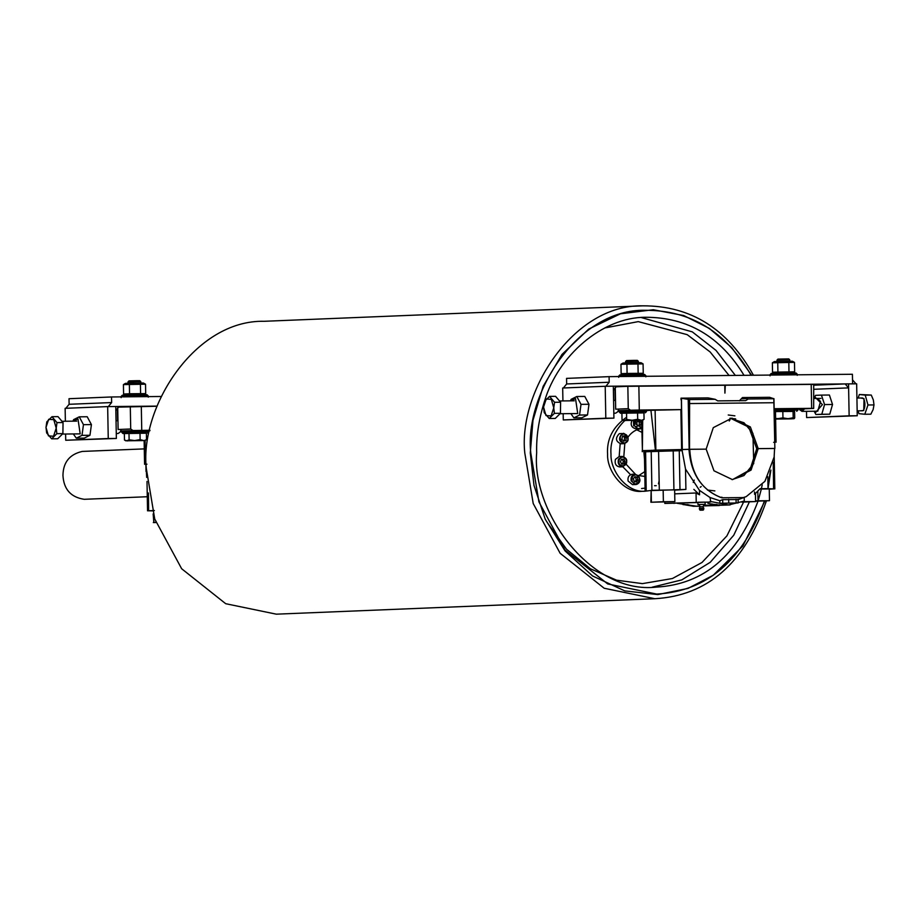 <?xml version="1.0" encoding="UTF-8"?>
<svg xmlns="http://www.w3.org/2000/svg" width="920" height="920" viewBox="0 0 920 920"><rect width="100%" height="100%" fill="white"/><g stroke="black" fill="none" stroke-linecap="round" stroke-linejoin="round"><path stroke-width="1.38" d="M641.194 317.538L692.277 331.855L716.001 350.393L735.356 375.417M749.42 501.825L733.757 535.21L710.251 562.292L681.812 579.887L652.211 587.178M729.065 375.475L710.113 351.934L687.182 334.65L638.261 321.62L604.773 327.957M547.618 523.031L566.559 549.251L590.41 568.79L616.572 580.186L642.379 583.625L672.428 578.519L702.018 562.465L726.915 535.877L743.601 502.067M758.011 501.181C737.575 555.784 703.719 584.43 656.455 587.098C590.858 594.688 531.518 511.658 536.67 452.847C536.21 436.897 538.706 420.084 544.145 402.397M544.559 401.143C557.934 355.798 602.232 317.228 645.438 317.273C687.596 317.239 720.463 336.593 744.027 375.325M762.231 484.782L761.254 489.348M761.242 489.428L758.137 500.802M530.771 452.881L538.924 501.848L565.018 550.068L607.694 583.935L656.731 594.078C707.307 591.249 743.187 560.222 764.382 501.009C743.187 560.222 707.307 591.249 656.731 594.078L607.694 583.935L565.018 550.068L538.924 501.848L530.771 452.881C524.273 393.852 577.726 308.695 645.15 310.293C577.726 308.695 524.273 393.852 530.771 452.881M751.088 375.256C726.121 331.832 690.805 310.178 645.15 310.293C690.805 310.178 726.121 331.832 751.088 375.256M753.457 375.233C727.616 328.796 690.736 305.67 642.838 305.831C573.252 304.186 518.087 392.07 524.791 452.985L533.209 503.527L560.142 553.288L604.175 588.248L654.798 598.713C707.526 595.769 744.717 563.189 766.394 500.963M764.888 500.997L742.888 545.985L713.219 575.276L688.022 588.409L657.834 594.584L624.806 590.904L592.56 575.966L565.075 550.93L545.261 519.271L533.979 485.346L530.288 452.881L532.956 420.382L543.168 386.331L561.993 354.441L588.685 329.096L620.459 313.789L653.361 309.729L683.732 315.548L709.343 328.394L731.745 347.622L751.651 375.256M770.88 470.062L767.958 488.968M276.31 614.169L225.699 603.704L181.654 568.744L154.732 518.983L146.303 468.441C139.61 407.525 194.775 319.642 264.351 321.287M770.281 471.304L767.993 486.473M633.512 421.452L633.684 425.879M630.533 474.674L622.806 466.796M619.16 456.561L622.219 456.435C628.095 458.482 628.233 461.943 622.644 466.808C628.153 463.082 628.015 459.62 622.219 456.435L618.493 459.241C617.55 463.507 618.93 466.026 622.644 466.808L619.585 466.934C615.871 466.152 614.491 463.634 615.434 459.367L619.16 456.561L620.172 443.739M645.058 488.117L641.539 488.543M650.049 490.578L645.299 491.188C626.865 493.178 610.282 470.729 610.995 454.353C609.983 441.922 614.571 430.663 624.76 420.589M644.702 476.422L638.319 475.479M635.329 474.145L626.267 464.381M623.806 456.699L624.806 443.532M628.072 436.988C631.787 431.974 636.375 429.168 641.838 428.605M645.299 491.188L641.907 491.326C623.461 493.327 606.878 470.867 607.591 454.491C606.533 439.242 612.869 426.811 626.623 417.22M636.835 429.835L641.907 432.354M644.747 471.626L638.71 475.605M634.984 420.463C633.293 424.683 634.57 427.409 638.813 428.651L635.755 428.777C631.476 427.524 630.211 424.764 631.971 420.52M638.802 420.681L640.895 421.947L641.044 424.706L639.089 426.213L636.996 424.948L636.847 422.176L638.802 420.681M641.044 424.706L639.342 424.775L639.193 422.015L640.895 421.947M639.193 422.015L637.1 420.75M637.387 426.282L639.342 424.775M628.119 481.045C627.486 477.422 628.808 475.168 632.074 474.272L635.133 474.145C631.867 475.042 630.556 477.296 631.178 480.918L635.559 484.529C640.987 480.826 640.849 477.365 635.133 474.145C644.713 480.263 637.295 484.897 635.559 484.529L632.5 484.644L628.119 481.045M634.133 481.367L633.397 478.733L634.938 476.686L637.238 477.273L637.985 479.906L636.433 481.953L634.133 481.367M634.731 482.022L636.283 479.975L637.985 479.906M636.283 479.975L635.536 477.342L637.238 477.273M635.536 477.342L634.605 477.135M620.436 461.736L621.471 459.275L623.817 459.149L625.106 461.472L624.07 463.933L621.724 464.059L620.436 461.736M621.713 464.036L624.07 463.933M622.369 464.002L623.404 461.541L625.106 461.472M623.404 461.541L622.115 459.218M619.321 433.653L622.38 433.527C618.148 438.023 618.688 441.404 623.99 443.659C629.613 440.024 629.476 436.574 623.564 433.285C629.476 438 629.613 441.462 623.99 443.659L620.931 443.785C615.63 441.519 615.089 438.15 619.321 433.653M622.369 436.597L624.588 435.758L626.347 437.621L625.876 440.323L623.656 441.163L621.897 439.3L622.369 436.597M626.347 437.621L624.645 437.69L622.886 435.827M623.231 440.714L625.876 440.323M624.174 440.392L624.645 437.69M144.29 448.891L82.259 451.433C69.586 454.33 63.158 462.357 62.951 475.49C63.767 489.325 70.851 497.26 84.215 499.307L147.292 496.731M806.61 408.514L804.77 408.56L806.61 408.514M615.169 400.407L614.939 388.297M627.842 386.32L615.261 386.825L615.675 409.181L628.256 408.675L627.842 386.32L724.764 385.238L724.914 393.127L725.305 385.227L811.21 384.387L813.717 384.491L813.671 408.422L811.658 408.342L811.21 384.387M724.695 385.25L725.305 385.227M638.859 386.078L639.296 410.032L630.487 410.216L628.256 408.675M636.272 410.182L634.443 410.228L636.272 410.182M653.131 450.225L655.856 450.121L655.12 410.193L680.88 409.618L639.296 410.032M680.88 409.618L681.628 449.546L682.306 449.523L681.456 399.832L682.306 449.523M681.386 399.832L681.881 449.546M681.03 399.843L680.995 398.164L708.067 397.9L715.173 399.315L717.715 400.89L745.706 400.614L748.178 398.992L773.823 398.739L769.545 397.302L742.474 397.566L748.178 398.992M739.323 400.878L742.474 397.566M774.134 408.71L811.658 408.342M619.321 411.286L618.056 411.297M692.944 506.276L699.901 506.253M699.786 506.207L698.257 506.195L699.763 506.161M696.67 506.184L698.004 506.126M698.257 506.195L699.085 506.218M706.698 505.862L704.973 505.897M685.722 504.965L692.875 506.126L687.746 504.574L685.745 504.654L689.931 505.551M693.668 505.758L685.745 504.654M688.597 505.149L692.932 506.115M682.95 504.574L686.389 504.942M715.875 504.608L714.506 504.39L715.875 504.608M711.631 503.941L714.943 504.62M707.836 503.217L715.53 505.137L719.658 504.838M717.025 504.447L715.852 504.516L717.025 504.447M728.87 504.976L730.216 504.861M746.522 501.71L745.327 501.745L746.522 501.71M677.384 503.343L696.865 506.264M719.854 503.24L737.495 502.975L719.854 503.24L719.808 500.756L722.671 499.663L737.437 499.514M737.495 502.975L738.162 502.929L738.093 499.169M746.074 496.662L738.105 499.686M743.567 497.582L721.706 497.789C701.764 490.268 691.115 474.11 689.758 449.305L706.157 449.144L689.505 449.282L689.609 403.558L773.893 402.73L774.858 448.454L758.195 448.615L750.375 426.937L731.894 418.117L713.299 427.639L706.157 449.121L713.989 470.798L732.469 479.619L751.053 470.108L758.206 448.638L774.594 448.477L774.134 457.033L764.911 481.332L746.258 496.593L743.567 497.582L746.258 496.593M674.705 493.856L696.049 492.982L699.545 494.833L699.453 490.337L685.526 469.073L681.95 449.569L689.758 449.305M699.453 490.337L710.044 497.524L710.746 501.998L664.803 503.435L664.769 502.067M719.808 500.756L710.044 497.524M773.893 402.73L773.8 398.59M689.758 449.489L688.24 449.535M720.095 497.272L722.016 497.248M681.95 449.569L643.091 450.627M730.319 418.186L748.776 427.11L756.711 448.672L758.195 448.615L756.711 448.695L757.482 448.661M674.693 503.263L673.497 503.297L674.693 503.263M704.087 504.436L697.946 504.516L704.11 504.401L703.121 506.701L700.039 506.759L698.97 504.493M697.946 504.516L697.9 502.239L705.088 502.101L705.134 504.378M702.88 506.713L703.869 508.288L699.349 508.38L700.039 506.759M702.949 510.14L700.108 510.186L702.949 510.14M696.221 502.159L696.049 492.982M664.803 503.435L697.912 502.515M710.746 501.998L705.088 502.228M744.199 497.191L744.28 501.066L728.502 504.976L710.113 501.4M703.765 505.206L723.465 505.183M718.831 505.252L722.246 505.206L719.382 504.988M741.807 502.136L755.584 501.572L742.279 501.687M755.584 501.572L755.435 493.557M754.549 491.935L754.595 494.304L760.081 488.716L768.027 488.635L767.809 476.686M643.839 451.789L644.518 459.16M706.157 449.121L704.662 449.178M681.456 399.832L681.421 398.256L689.54 399.567L689.609 403.558M689.505 449.282L682.375 449.523M756.711 448.695L749.995 469.855L732.55 479.619M774.594 448.477L774.134 457.033M655.856 450.121L681.628 449.546M642.424 450.685L641.665 420.267M689.54 399.567L715.173 399.315M682.053 449.535L681.352 409.607L682.099 449.535M645.46 451.674L682.249 450.65M644.38 451.812L681.984 450.581M769.258 489.198L773.731 488.899L768.027 488.635M685.526 469.073L685.906 489.44L650.658 490.578M710.665 505.678L709.469 505.712L710.665 505.678M703.466 505.897L719.405 505.528L703.524 505.77M719.405 505.528L718.417 505.287M773.582 489.014L773.237 462.208M766.36 488.738L765.647 488.784M651.705 451.283L651.682 450.271M655.88 451.156L655.856 450.144M643.724 450.593L643.747 451.616M642.275 451.709L642.252 450.697M642.7 420.152L642.367 450.662M681.628 449.569L681.651 450.593M717.818 505.298L726.179 505.068M719.532 505.206L722.246 505.206M645.598 451.559L646.185 490.555M674.636 490.141L685.906 489.44M663.377 501.733L650.877 502.251L651.164 490.303L674.636 489.877L674.855 501.618L663.377 501.733L663.159 489.992M774.755 442.163L773.674 442.336M759.793 489.049L769.258 488.957L769.476 500.698L757.999 500.802L757.827 491.234M699.545 494.833L693.852 489.359M774.145 408.952L775.433 409.009L776.054 442.232M755.584 501.216L769.476 500.698M757.999 500.802L755.573 500.871M651.383 502.044L651.164 490.303M650.877 502.251L674.855 501.618M655.408 450.133L650.934 410.32L655.12 410.193M646.461 410.504L650.934 410.32M813.682 408.422L797.87 409.078L813.671 408.422M714.874 490.9L707.445 490.038M137.448 430.56L139.288 430.514L137.448 430.56M149.983 430.272L132.94 430.537L130.709 428.996L118.116 429.502L117.702 407.146L157.032 406.237M117.622 420.728L117.392 408.618M130.709 428.996L130.295 406.64M121.762 431.606L120.497 431.618M141.3 406.398L141.749 430.353M146.383 471.466L146.682 477.399L146.418 471.488M145.877 464.347L146.027 471.477M154.364 510.531L148.775 510.761L152.306 510.899M148.442 492.97L148.626 510.876M146.291 464.37L146.947 464.174M144.578 464.289L144.129 440.577M155.859 522.318L153.835 522.365L153.709 515.775M153.835 522.365L153.157 513.935M153.318 522.56L155.94 522.537M145.153 440.473L144.831 464.266M149.88 430.778L148.913 430.824M613.398 390.183L616.699 386.159L613.318 386.193L613.398 390.183M563.362 387.998L566.662 383.973L609.189 382.237L605.889 386.262L852.598 383.847L852.518 379.856L855.98 383.812L852.598 383.847L852.414 374.267L609.086 376.648L609.189 382.237M813.74 385.204L845.158 383.928L848.619 387.883L848.539 383.893L849.137 415.828L806.61 417.565L806.495 411.32M845.158 383.928L856.658 383.812L857.244 415.748L849.137 415.828M813.809 389.298L848.619 387.883M609.086 376.648L566.559 378.384L566.662 383.973M857.244 415.748L806.61 417.565M563.281 419.945L613.916 418.128L613.318 386.193L605.21 386.273L605.808 418.209L563.281 419.945L563.166 413.701M613.916 418.128L605.808 418.209M562.925 400.924L562.683 388.01L605.21 386.273M618.769 409.055L617.769 411.746L615.63 413.183L613.824 413.206M549.228 418.508L555.254 418.45L560.441 413.298L560.602 402.235L555.565 396.324L549.539 396.393L554.564 402.293L553.759 407.836L551.322 399.349L546.216 398.969L543.547 407.077L545.985 415.553L551.091 415.932L553.759 407.836L554.403 413.356L549.228 418.508L544.203 412.597L543.547 407.077L544.352 401.534L549.539 396.393M560.602 402.235L554.564 402.293M560.441 413.298L554.403 413.356M799.618 409.618L801.975 411.366L804.666 408.791M858.141 398.026L859.337 394.507L865.237 395.117L867.962 404.984L864.811 414.253L858.912 413.655L858.13 410.815M803.424 408.848L802.619 409.963L799.216 409.02M864.811 414.253L870.837 414.195L873.149 409.549L874 404.926L873.356 399.981L871.263 395.059L859.337 394.507M867.962 404.984L874 404.926M865.237 395.117L871.263 395.059M571.009 413.62L577.737 413.563L575.506 398.521L570.883 400.844M570.572 400.844L571.113 399.349L576.794 396.508L581.014 404.34L579.554 415.035L573.873 417.875L570.86 413.62M573.873 417.875L581.842 417.795L587.523 414.954L588.984 404.271L584.764 396.428L576.794 396.508M581.014 404.34L588.984 404.271M579.554 415.035L587.523 414.954M817.765 411.205L820.536 401.499L817.569 398.429M814.349 411.24L815.396 412.7L822.434 404.627L815.108 397.141L814.223 398.463M814.027 398.463L815.534 395.347L821.433 395.105L824.561 404.57L821.79 414.264L815.89 414.506L814.165 411.24M815.89 414.506L829.759 414.195L832.531 404.489L829.403 395.025L821.433 395.105M824.561 404.57L832.531 404.489M821.79 414.264L829.759 414.195M788.417 359.823L789.762 359.858L788.762 358.892L777.952 359.087L776.986 360.088L788.417 359.823M794.178 418.634L794.707 417.887L793.96 418.68L788.083 418.692L793.201 417.76L793.96 418.68L790.349 418.876L774.973 419.072L782.954 417.898L788.083 418.692L775.606 418.554M775.48 411.619L782.828 411.412L782.954 417.898M782.828 411.412L793.074 411.274L793.201 417.76M793.074 411.274L794.581 411.401L794.707 417.887M634.639 361.33L638.353 361.33L637.365 360.375L634.213 360.364L626.543 360.571L625.577 361.572L634.639 361.33M641.769 420.256L624.358 420.463L641.769 420.256L644.069 419.29L642.643 420.187M626.658 419.497L626.543 413.011L621.908 413.241L622.035 419.727L624.358 420.463L626.658 419.497L632.189 420.244L637.686 419.278L640.895 420.141M622.035 419.727L623.484 420.543M624.358 420.463L625.244 420.589M626.543 413.011L637.56 412.792L637.686 419.278M637.56 412.792L643.942 412.792L644.069 419.29M784.702 374.198L797.226 374.152L795.995 372.968L771.247 373.428L770.074 374.659L784.702 374.198M634.282 375.659L645.817 375.636L644.598 374.452L619.838 374.911L618.665 376.142L634.282 375.659M775.433 409.159L797.87 408.882L797.893 410.078L775.456 410.354M775.48 411.573L794.581 411.435M619.332 412.068L619.309 410.872L646.461 410.366L646.484 411.562L619.332 412.068L620.551 413.252L643.954 412.896M621.908 413.298L620.551 413.252M772.363 362.802L774.421 361.548L792.384 361.215L794.489 362.376L772.363 362.802L772.535 372.209L794.661 371.795L792.603 373.037M774.64 373.37L772.535 372.209M788.808 362.353L788.981 371.772M794.489 362.376L794.661 371.795M777.745 362.56L777.918 371.979M627.854 362.836L640.976 362.698L643.068 363.872L620.966 364.274L623.012 363.032L627.854 362.836M623.231 374.854L621.138 373.681L627.083 373.44L643.252 373.29L641.194 374.52M626.911 364.032L627.083 373.44M637.962 363.837L638.146 373.244M643.068 363.872L643.252 373.29M620.966 364.274L621.138 373.681M115.84 410.504L119.151 406.479L115.77 406.513L115.84 410.504M65.814 408.319L69.115 404.294L111.642 402.558L108.33 406.582L157.09 406.111M111.642 402.558L111.538 396.968L69.011 398.705L69.115 404.294M161.126 396.485L111.538 396.968M65.722 440.266L116.368 438.449L115.77 406.513L107.663 406.594L108.249 438.529L65.722 440.266L65.607 434.022M116.368 438.449L108.249 438.529M65.377 421.245L65.136 408.33L107.663 406.594M121.221 429.375L120.209 432.066L118.082 433.504L116.276 433.527M51.669 438.828L57.707 438.759L62.893 433.619L63.043 422.556L58.017 416.645L51.98 416.702L57.005 422.613L56.212 428.156L53.774 419.669L48.668 419.29L46 427.397L48.438 435.873L53.544 436.252L56.212 428.156L56.856 433.676L51.669 438.828L46.644 432.917L46 427.397L46.805 421.854L51.98 416.702M63.043 422.556L57.005 422.613M62.893 433.619L56.856 433.676M73.462 433.941L80.189 433.883L77.947 418.841L73.335 421.164M73.025 421.164L73.566 419.669L79.246 416.829L83.455 424.66L81.995 435.344L76.326 438.196L73.312 433.941M76.326 438.196L84.295 438.115L89.965 435.275L91.425 424.591L87.216 416.748L79.246 416.829M83.455 424.66L91.425 424.591M81.995 435.344L89.965 435.275M128.052 383.226L128.029 381.892L137.091 381.639L140.806 381.65L140.829 382.984M140.806 381.65L139.805 380.696L136.666 380.684L128.995 380.891L128.029 381.892M144.221 440.577L126.81 440.784L144.221 440.577L146.521 439.61L145.095 440.507M129.11 439.817L128.995 433.331L124.361 433.55L124.476 440.047L126.81 440.784L129.11 439.817L134.642 440.565L140.127 439.599L143.336 440.461M124.476 440.047L125.936 440.864M126.81 440.784L127.684 440.91M128.995 433.331L140.012 433.113L140.127 439.599M140.012 433.113L146.395 433.113L146.521 439.61M136.735 395.979L148.258 395.956L147.039 394.772L122.291 395.232L121.118 396.451L136.735 395.979M121.785 432.388L121.762 431.192L148.913 430.686L148.936 431.882L121.785 432.388L123.004 433.573L146.395 433.205M124.361 433.619L123.004 433.573M130.295 383.157L143.428 383.019L145.521 384.192L123.418 384.594L125.465 383.353L130.295 383.157M125.683 395.174L123.59 394.001L129.536 393.76L145.694 393.61L143.646 394.841M129.363 384.353L129.536 393.76M140.415 384.146L140.587 393.565M145.521 384.192L145.694 393.61M123.418 384.594L123.59 394.001M637.238 426.202L635.317 426.845M641.803 426.546L641.079 427.271L635.099 423.671L636.019 420.44M641.815 427.144L638.825 428.651L641.815 427.064M659.134 480.792L658.478 483.851M656.202 485.679L654.534 485.679M632.029 480.711C631.66 476.813 633.132 474.869 636.456 474.869C644.149 477.595 635.168 489.463 632.029 480.711M619.321 459.528C621.391 456.492 623.61 456.366 625.98 459.137C629.878 467.463 616.331 468.245 619.321 459.528M622.897 434.125C626.186 433.745 627.854 435.505 627.9 439.426C625.703 448.477 615.526 437.713 622.897 434.125M618.401 410.711L630.487 410.216M722.74 503.125L722.671 499.663M736.126 502.918L736.057 499.249M728.755 502.987L728.686 499.318M721.706 497.789C701.741 490.118 690.839 473.961 688.988 449.328M746.683 398.613L742.003 398.797M703.524 508.311L703.708 509.53L699.568 509.599L699.349 508.38M703.386 509.553L703.19 510.128M688.217 399.429L689.149 449.293M644.494 457.999L643.988 451.8M679.983 489.624L679.259 450.742M659.306 490.026L658.582 451.133M651.923 490.21L651.199 451.329M673.923 489.762L673.21 450.88M729.974 418.22L744.004 422.763L752.916 433.354L753.733 463.542L743.935 475.571L732.032 479.619M728.237 414.989L734.896 415.851M146.015 464.358L146.153 471.477M132.94 430.537L120.842 431.031M856.922 398.038L861.603 397.992C865.95 396.934 865.973 411.769 861.73 410.78L857.152 410.826M860.798 410.78L863.765 410.504L864.029 398.636L860.671 398.003M264.362 321.287L642.85 305.831M276.333 614.169L654.81 598.713M700.108 510.186L699.568 509.599M699.867 506.138L698.774 506.184M728.502 504.976L724.753 505.126M644.54 459.275L643.827 451.179M774.594 433.308L773.95 398.671M774.203 456.469L774.812 488.934M645.104 490.521L644.38 451.639M701.189 486.553L700.2 487.278M693.231 482.402L694.232 480.113M735.644 418.864L731.986 418.6M729.939 419.957L729.238 421.003M147.004 481.447L147.545 510.841M615.503 400.407L613.582 400.43M574.264 400.809L559.509 400.959M574.39 413.586L560.004 413.735M801.975 411.366L817.719 411.205M813.981 398.463L820.95 398.394M799.825 409.952L799.411 409.342M789.785 361.18L789.762 359.858M777.009 361.422L776.986 360.088M638.388 362.664L638.353 361.341M625.611 362.905L625.577 361.572M797.237 375.348L797.226 374.152M770.086 375.854L770.074 374.659M645.84 376.832L645.817 375.636M618.688 377.338L618.665 376.142M797.893 410.09L796.708 411.309M646.484 411.573L645.311 412.792M117.955 420.728L116.035 420.75M76.716 421.13L61.962 421.279M76.831 433.906L62.456 434.056M148.281 397.152L148.258 395.956M121.129 397.659L121.106 396.462M148.925 431.894L147.752 433.113"/></g></svg>
